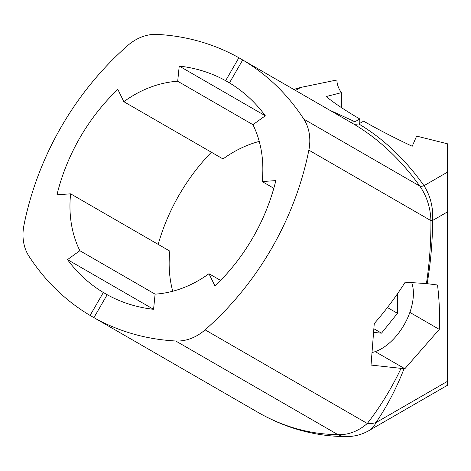 <?xml version="1.0" encoding="UTF-8"?>
<svg xmlns="http://www.w3.org/2000/svg" width="471" height="471" viewBox="0 0 471 471"><rect width="100%" height="100%" fill="white"/><g stroke="black" fill="none" stroke-linecap="round" stroke-linejoin="round"><path stroke-width="0.71" d="M179.227 66.087L265.308 115.784L252.939 124.691L177.697 81.248L179.227 66.087A180.346 147.252 120 0 1 225.633 80.682L238.874 57.75L242.7 59.958A270.519 220.881 120 0 1 303.813 119.116A45.086 36.815 -60 0 1 308.858 150.143A270.519 220.881 120 0 1 205.103 329.847L367.292 423.482A45.086 22.478 35.7 0 0 375.935 422.628C387.021 406.355 396.399 388.381 404.071 368.699L371.036 365.072L374.257 323.577C385.755 310.383 396.058 296.595 405.172 282.194L426.414 283.577C429.552 262.936 431.059 241.953 430.93 220.622C430.47 207.658 426.773 196.154 419.838 186.104C400.927 159.804 379.078 139.233 354.298 124.391L358.808 123.944L363.618 121.171C378.16 129.49 394.357 137.85 412.213 146.257L416.617 136.101L447.45 143.796L447.45 385.284L369.034 430.559A45.086 26.029 -120 0 0 375.935 422.628L447.45 381.339M354.298 124.391L242.7 59.958L229.459 82.89L225.633 80.682M265.308 115.784A180.346 147.252 -60 0 0 229.459 82.89M252.939 124.691A111.362 90.927 120 0 1 262.182 181.565L275.841 180.599A180.346 147.252 -60 0 1 214.976 286.021L208.977 273.71A111.362 90.927 120 0 1 155.106 294.145L79.864 250.702L67.494 259.609L153.57 309.306L155.106 294.145M205.103 329.847A45.086 36.815 -60 0 1 175.718 340.992A270.519 220.881 120 0 1 93.929 317.642L107.17 294.711A180.346 147.252 -60 0 0 153.575 309.306M260.033 413.538L259.68 413.344C284.678 427.262 310.754 434.356 337.901 434.633A45.086 36.815 -60 0 0 367.292 423.482C380.221 406.885 391.46 388.54 401.021 368.457M175.718 340.992L337.901 434.633A45.086 29.52 89.9 0 0 346.55 436.599L346.55 436.599A45.086 45.086 0 0 0 369.034 430.559M404.071 368.699L404.86 368.734L375.222 351.619M426.414 283.577L437.535 285.008A270.519 156.184 -120 0 1 439.284 329.376L409.864 312.391M427.173 283.654C430.653 262.93 432.484 241.864 432.661 220.452A9.02 0.765 -0 0 0 430.93 220.622L308.858 150.143M447.45 211.909L432.661 220.452C433.296 207.375 430.412 195.789 424 185.692A9.02 3.591 -35.6 0 1 419.838 186.104L303.813 119.116M447.45 172.15L424 185.692C405.313 159.369 383.582 138.786 358.808 123.944M93.929 317.642L259.68 413.344M439.284 329.376L404.86 368.734M220.611 280.428L208.977 273.71M273.816 188.282L262.182 181.565M238.874 57.75A270.519 220.881 -60 0 0 157.084 34.401A45.086 36.815 120 0 0 127.7 45.546A270.519 220.881 -60 0 0 23.944 225.256A45.086 36.815 120 0 0 28.99 256.277A270.519 220.881 -60 0 0 90.102 315.435L255.888 411.154M107.17 294.711L103.343 292.503L90.102 315.435M103.343 292.503A180.346 147.252 120 0 1 67.494 259.609M172.745 291.243A111.362 90.927 120 0 1 169.813 251.102L70.621 193.834A111.362 90.927 -60 0 0 79.864 250.702M70.621 193.834L56.962 194.794A180.346 147.252 120 0 1 117.827 89.372L123.826 101.683A111.362 90.927 -60 0 1 177.697 81.248M350.489 122.195L354.981 121.736L359.791 118.963L359.791 123.378M341.381 107.576L341.381 92.663L326.132 96.555C334.545 103.32 345.767 110.791 359.791 118.963M295.511 90.45L300.722 87.441L336.9 79.97C336.936 84.144 338.431 88.377 341.381 92.663M329.5 110.079L354.981 121.736M300.722 87.441L293.721 89.419M123.826 101.683L223.013 158.951A111.362 90.927 120 0 1 259.25 141.418M158.179 244.384A180.346 147.252 120 0 1 211.379 152.233M411.707 282.635A45.086 26.029 -60 0 1 413.403 293.492A45.086 26.029 -60 0 1 372.443 352.426M397.459 293.833L397.459 313.321L381.522 333.15L373.892 332.467M381.522 333.15L374.062 328.846M397.459 313.321L387.433 307.528M346.55 436.599C316.224 436.511 287.322 428.787 259.839 413.432"/></g></svg>
